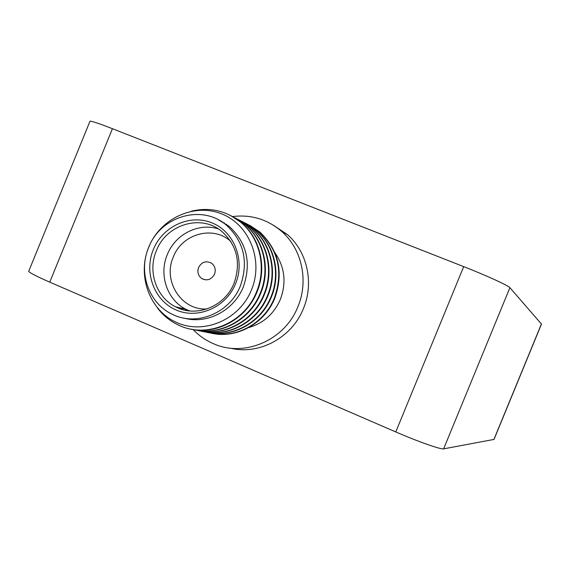 <?xml version="1.0" encoding="UTF-8"?>
<svg xmlns="http://www.w3.org/2000/svg" width="570" height="570" viewBox="0 0 570 570"><rect width="100%" height="100%" fill="white"/><g stroke="black" fill="none" stroke-linecap="round" stroke-linejoin="round"><path stroke-width="0.85" d="M89.839 121.617L90.032 121.132C92.354 121.26 99.821 123.783 112.433 128.699L463.695 266.625C486.217 275.431 508.526 285.641 509.901 287.686L541.486 324.081L494.026 439.413L443.631 448.854C441.059 449.709 417.924 441.579 395.772 431.939L49.747 282.136C37.349 276.728 30.324 273.151 28.664 271.413L28.92 270.786M214.541 274.17C211.52 279.578 207.33 281.088 201.972 278.694C198.168 275.916 197.035 272.175 198.588 267.472C201.716 261.943 205.998 260.497 211.441 263.133C215.025 265.948 216.059 269.631 214.541 274.17M189.596 310.942L186.091 309.368C167.145 300.126 158.581 274.69 167.352 254.469C175.289 234.284 198.609 222.45 218.324 228.905M207.102 308.919C181.517 310.935 162.407 281.01 173.358 256.885C182.094 233.743 213.201 225.114 230.75 241.381M234.07 283.19C224.986 306.596 196.151 318.024 175.532 306.781C156.173 297.326 147.445 271.291 156.422 250.586C166.326 224.459 200.825 213.9 221.516 231.171C237.013 245.079 241.195 262.421 234.07 283.19M235.51 283.86C225.941 307.472 197.89 319.635 176.102 309.995C154.171 300.696 143.711 272.36 153.387 249.375C162.742 226.247 190.059 213.75 212.069 222.906C234.22 231.705 245.413 260.383 235.51 283.86M148.699 247.401C160.484 216.258 201.844 203.903 226.212 224.993C243.996 241.438 248.719 261.744 240.383 285.905C229.753 313.258 196.28 326.81 171.998 314.134C148.656 303.233 137.976 272.118 148.699 247.401M218.524 219.878L229.24 226.447C246.895 242.784 251.591 262.934 243.319 286.902C233.949 310.614 207.074 324.615 184.11 318.131M148.777 247.059C160.419 218.274 194.427 202.642 221.958 213.999C249.66 224.922 263.775 260.761 251.384 290.137C239.407 319.685 204.252 334.797 177.071 322.677C149.703 310.985 136.736 275.673 148.777 247.059M191.37 211.192C209.724 206.889 226.24 210.636 240.918 222.428C259.998 238.21 266.76 267.907 256.457 292.032C244.316 323.197 206.418 338.908 178.439 325.057C170.081 321.131 163.084 315.445 157.448 308.007M230.643 215.524L241.402 222.678C260.462 238.438 267.216 268.099 256.928 292.189C246.397 318.723 216.963 334.961 190.872 329.097M220.533 221.01L221.466 221.303M220.846 221.196L221.858 221.509M232.353 216.45L244.772 224.388C263.682 240.02 270.38 269.418 260.184 293.293C249.539 320.183 219.3 336.279 193.066 329.503C198.859 335.588 205.613 340.297 213.308 343.632C244.081 357.732 284.715 340.44 297.832 306.86C308.876 280.967 301.95 249.126 281.78 231.52L287.529 234.648C307.387 251.961 314.213 283.269 303.354 308.726C291.804 337.868 258.958 355.324 230.266 348.142M234.591 217.548L245.25 224.63C264.138 240.241 270.828 269.603 260.647 293.45C250.223 319.713 221.075 335.78 195.225 329.973M222.856 222.492L224.188 222.856M223.119 222.671L224.48 223.034M236.265 218.453L248.548 226.304C267.287 241.794 273.928 270.9 263.839 294.533C253.301 321.145 223.362 337.077 197.37 330.372M238.46 219.528L249.012 226.546C267.729 242.008 274.37 271.078 264.288 294.69C253.971 320.682 225.1 336.585 199.486 330.828M224.901 223.953L226.39 224.302M225.143 224.138L226.646 224.48M240.105 220.419L252.254 228.192C270.821 243.525 277.405 272.346 267.416 295.745C256.985 322.086 227.344 337.853 201.588 331.22M242.25 221.474L252.71 228.42C271.256 243.746 277.832 272.531 267.857 295.894C257.64 321.63 229.047 337.369 203.668 331.676M227.409 225.57L228.356 225.748M227.893 225.798L228.591 225.934M243.86 222.343L255.88 230.038C274.284 245.228 280.81 273.771 270.921 296.934C260.597 323.005 231.249 338.616 205.727 332.054M245.969 223.376L256.329 230.266C274.712 245.442 281.238 273.949 271.356 297.084C261.238 322.563 232.916 338.145 207.765 332.502M247.544 224.231L259.443 231.84C278.431 249.988 283.404 272.075 274.355 298.103C264.138 323.91 235.075 339.357 209.788 332.873M249.61 225.243L259.877 232.068C278.851 250.194 283.817 272.253 274.783 298.245C264.772 323.475 236.714 338.901 211.784 333.308M274.932 252.759C284.815 267.066 286.61 282.649 280.312 299.521C273.906 313.935 263.397 323.276 248.762 327.551M232.589 216.557C251.121 214.32 267.522 219.308 281.78 231.52M273.301 225.157L287.529 234.648M186.96 310.586L185.856 309.31M186.476 310.493L185.328 309.182M182.785 309.638L181.595 308.263M182.215 309.467L181.061 308.135M177.804 307.857L177.249 307.202M177.099 307.543L176.7 307.066M112.433 128.699L49.747 282.136M463.695 266.625L395.772 431.939M509.901 287.686L443.631 448.854M541.436 323.917L493.869 439.527M90.032 121.132L28.664 271.413M201.972 278.694L205.578 279.87M175.532 306.781L186.091 309.368M226.212 224.993L229.24 226.447M240.918 222.428L241.402 222.678M244.772 224.388L245.25 224.63M248.548 226.304L249.012 226.546M252.254 228.192L252.71 228.42M255.88 230.038L256.329 230.266M259.443 231.84L259.877 232.068"/></g></svg>
